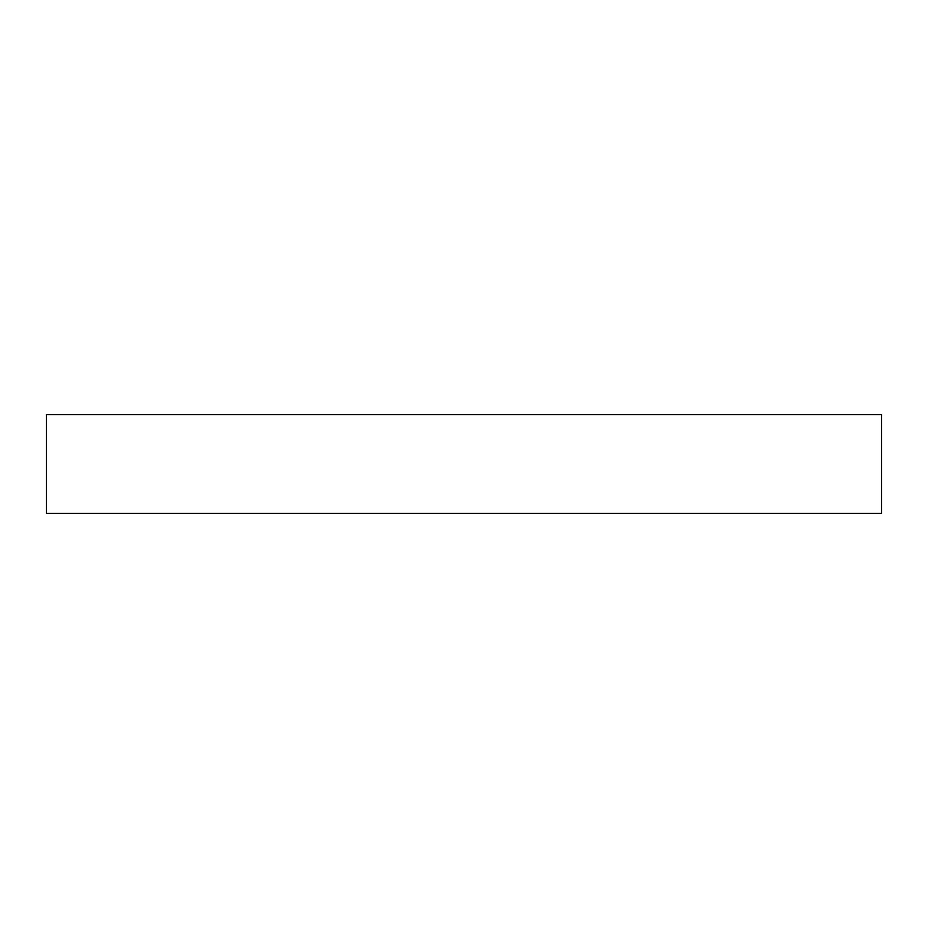<?xml version="1.0" encoding="UTF-8"?>
<svg xmlns="http://www.w3.org/2000/svg" width="928" height="928" viewBox="0 0 928 928"><rect width="100%" height="100%" fill="white"/><g stroke="black" fill="none" stroke-linecap="round" stroke-linejoin="round"><path stroke-width="0.7" stroke-dasharray="4.64 3.48" d="M46.4 513.323L881.6 513.323M46.4 414.677L881.6 414.677"/><path stroke-width="1.39" d="M881.6 513.323L46.4 513.323L46.4 414.677L881.6 414.677L881.6 513.323"/></g></svg>
